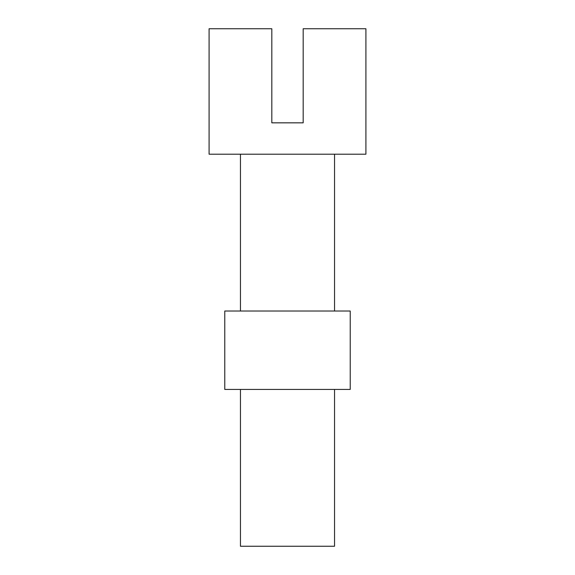 <?xml version="1.0" encoding="UTF-8"?>
<svg xmlns="http://www.w3.org/2000/svg" width="575" height="575" viewBox="0 0 575 575"><rect width="100%" height="100%" fill="white"/><g stroke="black" fill="none" stroke-linecap="round" stroke-linejoin="round"><path stroke-width="0.86" d="M303.183 28.75L303.183 122.842L271.817 122.842L271.817 28.75L209.092 28.75L209.092 154.208L365.908 154.208L365.908 28.75L303.183 28.75M224.775 311.025L350.225 311.025L350.225 389.433L224.775 389.433L224.775 311.025M240.458 389.433L240.458 546.25L334.542 546.25L334.542 389.433M240.458 311.025L240.458 154.208M334.542 311.025L334.542 154.208"/></g></svg>
